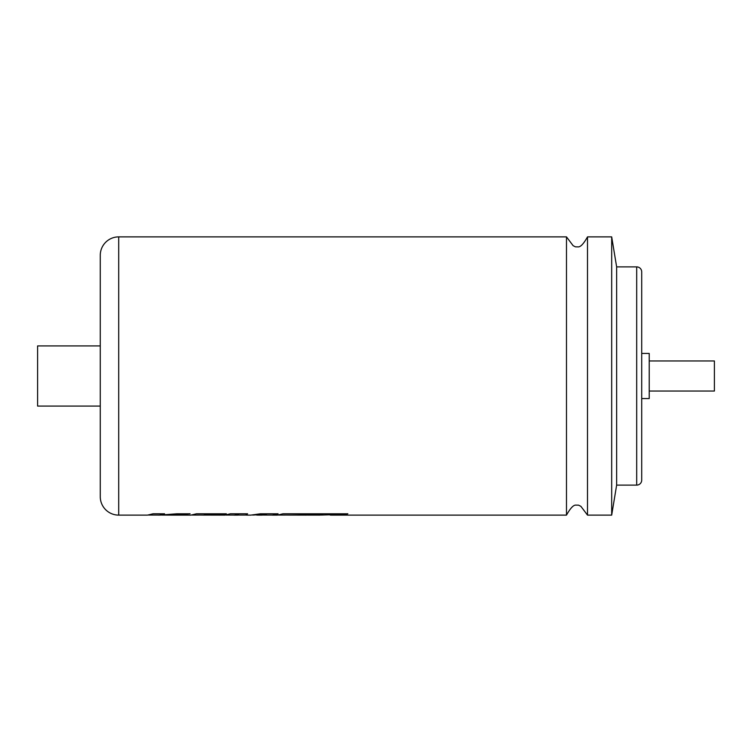 <?xml version="1.0" encoding="UTF-8"?>
<svg xmlns="http://www.w3.org/2000/svg" width="752" height="752" viewBox="0 0 752 752"><rect width="100%" height="100%" fill="white"/><g stroke="black" fill="none" stroke-linecap="round" stroke-linejoin="round"><path stroke-width="1.13" d="M636.69 266.885A5.01 5.01 0 0 1 641.71 271.904L641.71 480.096A5.01 5.01 0 0 1 636.69 485.115L636.69 266.885L616.64 266.885L611.686 236.88L587.509 236.88C583.787 243.545 580.732 246.882 578.363 246.891L575.421 246.835L573.109 245.669L566.491 236.88L566.491 515.12L331.228 515.12L345.582 514.65L347.828 513.795L282.921 513.795L277.394 515.12L272.525 515.12L278.052 513.795L260.324 513.795L250.783 515.12L246.515 515.12L247.549 513.795L230.328 513.795L224.801 515.12L203.501 515.064L224.115 514.641L226.296 513.795L196.432 513.795L190.895 515.12L171.183 515.12L190.059 513.795L176.758 513.795L159.574 515.101L164.509 513.795L153.004 513.795L147.477 515.12L118.703 515.12A18.433 18.433 0 0 1 100.27 496.687L100.27 255.313A18.433 18.433 0 0 1 118.703 236.88L118.703 515.12M587.509 236.88L587.509 515.12L611.686 515.12L611.686 236.88M334.508 514.65L320.784 515.073M307.342 515.007L278.447 515.073M278.052 513.738L272.525 515.073L263.303 515.073M266.537 514.312L262.241 515.12L258.632 515.12L266.537 514.265L252.625 515.073M247.549 513.738L246.515 515.073L238.064 515.073M238.685 514.33L237.858 515.12L234.436 515.12L238.685 514.283L234.436 515.073L225.863 515.073M220.853 515.007L191.948 515.073M171.183 515.12L161.304 515.073M159.574 515.101L160.749 515.082M159.17 515.064L148.529 515.073M616.64 266.885L616.64 485.115L611.686 515.12M636.69 485.115L616.64 485.115M649.23 353.44L649.23 398.56L641.71 398.56L641.71 353.44L649.23 353.44M649.23 360.96L714.4 360.96L714.4 391.04L649.23 391.04M566.491 236.88L118.703 236.88M330.156 515.073L331.228 515.12M319.713 515.12L289.99 515.064L323.003 514.65L319.713 515.12M287.781 515.073L306.196 515.12M271.463 515.073L272.525 515.12M256.686 515.073L258.632 515.12M233.374 515.073L234.436 515.12M157.882 515.073L158.954 515.12M245.998 514.782L246.515 515.12M201.292 515.073L219.706 515.12M100.27 496.687L100.27 406.08L37.6 406.08L37.6 345.92L100.27 345.92L100.27 255.313M171.183 515.064L190.059 513.738M159.574 515.054L164.509 513.738M205.691 514.641L203.501 515.064M205.691 514.594L224.115 514.641M224.115 514.594L226.296 513.738M289.99 515.064L323.003 514.65M334.508 514.603L345.582 514.65M345.582 514.603L347.828 513.738M566.491 515.12C570.213 508.455 573.259 505.118 575.628 505.109L578.57 505.165L580.882 506.331L587.509 515.12"/></g></svg>
